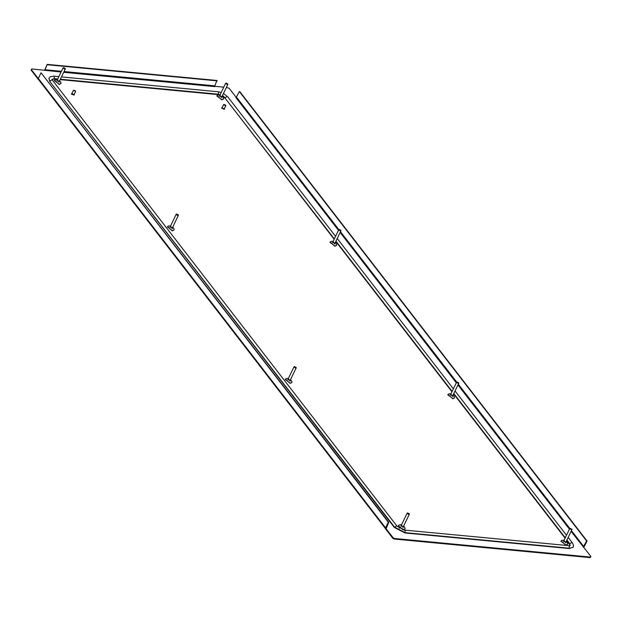 <?xml version="1.0" encoding="UTF-8"?>
<svg xmlns="http://www.w3.org/2000/svg" width="622" height="622" viewBox="0 0 622 622"><rect width="100%" height="100%" fill="white"/><g stroke="black" fill="none" stroke-linecap="round" stroke-linejoin="round"><path stroke-width="0.93" d="M57.162 80.137L56.983 80.844L59.362 81.202M170.28 226.532L170.101 227.24L172.473 227.598M219.737 95.547L219.55 96.254L221.93 96.604M332.848 241.942L332.669 242.65L335.048 243.008M290.303 380.089L287.932 379.739L288.11 379.031M565.989 541.894L563.61 541.544L563.796 540.837M452.87 395.499L450.499 395.149L450.678 394.441M403.421 526.484L401.042 526.134L401.229 525.427M590.224 557.592L590.9 556.488L590.224 557.592L394.356 539.033L392.832 538.232L385.586 528.848L385.99 528.055M38.307 78.481L41.052 72.805L388.283 522.2L385.539 527.876L38.307 78.481L38.478 79.468M38.354 79.453L31.1 70.068L31.776 68.964L61.088 72.028M392.832 538.232L393.073 537.735L385.827 528.35M393.073 537.735L394.597 538.535L394.356 539.033M590.465 557.102L394.597 538.535M571.089 531.351L590.9 556.488M226.377 87.407L229.168 88.324L236.321 97.592M214.714 86.302L223.788 87.166M38.276 78.551L31.341 69.578M583.817 547.313L587.09 541.047L239.859 91.652L239.369 91.605L235.995 97.67L338.477 230.311M583.226 547.065L586.6 541L239.369 91.605M587.09 541.047L586.6 541M388.283 522.2L388.773 522.247L386.246 528.397M385.539 527.876L385.632 528.747M41.052 72.805L388.773 522.247M61.422 71.328L45.041 69.773L45.072 70.504M45.041 69.773L47.194 64.408L44.597 70.177M63.677 72.269L214.815 86.598L214.792 85.859L64.012 71.569M47.194 64.408L216.946 80.495L214.792 85.859M47.466 64.758L217.218 80.844M71.942 93.611L74.026 94.614M73.948 90.252L73.396 90.602L75.511 91.092M75.41 90.866L73.925 90.392L75.41 90.866M71.989 93.378L71.359 94.147L74.15 95.065M71.522 93.813L74.282 94.925L74.181 94.435M222.031 107.894L224.2 108.943M224.114 104.488L223.555 104.745L225.77 105.724L225.607 105.235M225.576 105.165L224.083 104.566L225.576 105.165M221.611 108.072L224.317 109.386M222.155 107.606L221.681 107.933L224.449 109.153L224.348 108.671M64.719 68.832L65.162 68.451L63.553 67.674L64.719 68.832M65.193 68.544L64.727 69.12L63.086 67.884L63.46 67.705M227.038 84.195L227.73 83.861L226.12 83.084L227.038 84.195M227.761 83.954L226.999 84.475L225.662 83.294L226.027 83.115M177.503 215.165L178.273 214.847L176.671 214.069L177.503 215.165M178.312 214.94L178.397 215.344L177.441 215.43L176.205 214.279L176.578 214.1M340.016 230.552L340.848 230.257L339.239 229.479L340.016 230.552M340.879 230.35L340.965 230.746L339.954 230.816L338.772 229.689L339.145 229.51M295.271 367.641L296.103 367.345L294.501 366.568L295.271 367.641M296.142 367.439L296.227 367.835L295.201 367.905L294.035 366.778L294.4 366.599M457.878 383.059L458.678 382.748L457.069 381.978L457.878 383.059M458.709 382.849L458.795 383.245L457.815 383.323L456.602 382.188L456.976 382.009M408.506 514.075L409.222 513.741L407.612 512.963L408.506 514.075M409.253 513.834L408.467 514.347L407.153 513.173L407.519 512.994M571.354 529.532L571.789 529.151L570.187 528.373L571.354 529.532M571.82 529.244L571.361 529.82L569.721 528.583L570.086 528.405M48.99 78.209L49.729 81.428L394.332 527.417L404.992 533L569.192 548.557L573.134 547.173M222.217 96.006L223.601 98.089L223.422 99.108L221.766 99.629L216.845 95.928L217.902 94.972L220.04 94.917L218.423 94.591L60.14 79.585M57.551 79.344L54.223 79.025L52.046 79.484M570.234 545.58L566.751 540.316M565.087 538.162L453.64 393.92M451.976 391.767L335.81 241.422M334.146 239.268L225.024 98.043L222.287 95.858M333.143 241.344L331.021 241.367L329.963 242.323L334.885 246.024L336.541 245.503L336.72 244.485L335.336 242.401M336.681 245.122L334.893 246.304L330.181 241.981M335.258 242.564L334.807 244.049L333.065 241.499M223.562 98.727L221.782 99.909L217.062 95.586M222.14 96.169L221.689 97.654L219.947 95.104M170.576 225.934L168.445 225.957L167.396 226.913L172.317 230.614L173.973 230.093L174.144 229.075L172.768 226.991M174.106 229.712L172.325 230.894L167.606 226.571M172.691 227.154L172.24 228.639L170.498 226.097M57.457 79.538L55.335 79.562L54.277 80.518L59.199 84.219L60.855 83.698L61.034 82.679L59.65 80.596M60.995 83.317L59.207 84.499L54.495 80.176M59.572 80.759L59.121 82.244L57.379 79.694M453.166 394.9L454.542 396.976L454.371 398.002L452.715 398.523L447.793 394.815L448.851 393.866L450.973 393.835M448.003 394.472L452.723 398.803L454.503 397.621M450.896 393.998L452.637 396.541L453.088 395.056M566.277 541.296L567.661 543.371L567.489 544.398L565.826 544.919L560.904 541.218L561.961 540.261L564.084 540.238M561.122 540.876L565.841 545.199L567.622 544.017M564.006 540.394L565.756 542.944L566.207 541.459M290.598 379.49L291.975 381.566L291.804 382.592L290.147 383.113L285.226 379.412L286.275 378.456L288.398 378.433M285.436 379.07L290.155 383.393L291.936 382.211M288.328 378.588L290.07 381.138L290.521 379.653M403.709 525.885L405.093 527.969L404.922 528.988L403.258 529.509L398.337 525.808L399.394 524.851L401.517 524.828M398.554 525.466L399.518 528.28M402.535 529.672L403.274 529.788L405.054 528.607M401.439 524.984L403.18 527.534L403.631 526.049M340.141 232.465L456.307 382.802M457.971 384.956L569.418 529.198M583.856 546.676L571.447 530.613M569.806 528.49L458.328 384.217M456.688 382.087L340.498 231.718M338.858 229.596L236.624 97.281M573.064 547.344L569.355 548.231L405.155 532.665L394.488 527.091L49.729 81.428M394.332 527.417L396.432 525.893L397.077 526.22L52.473 80.23L51.828 79.904L49.884 81.101L48.905 78.364M397.077 526.22L405.062 530.411L404.992 533M404.58 530.115L568.78 545.673L569.27 545.976L569.192 548.557M57.706 79.01L54.386 78.699L52.023 79.391M49.06 78.038L50.273 76.739L53.811 76.141L54.293 76.436L54.223 79.025M570.327 545.541L569.628 544.04M573.22 547.018L573.492 545.253L572.38 542.835L571.735 542.508L569.791 543.706L566.914 539.982M565.25 537.828L453.796 393.586M452.132 391.432L335.966 241.095M334.302 238.934L225.024 98.043M220.196 94.591L218.423 94.591M335.561 236.337L227.776 96.845L227.131 96.519L225.187 97.716L222.451 95.531M61.454 76.864L218.011 91.706L218.501 92.002L218.586 94.264L60.295 79.258M38.323 79.266L385.554 528.661M71.818 93.728L73.412 90.431M74.096 90.167L73.653 90.268M75.386 90.789L75.581 91.201M74.01 94.793L75.604 91.488M221.984 107.964L223.578 104.667M224.262 104.403L223.819 104.504M225.545 105.025L225.747 105.437M224.177 109.021L225.77 105.724M65.287 68.941L59.082 81.77M63.086 67.884L56.89 80.704M227.854 84.351L221.657 97.172M225.662 83.294L219.457 96.115M178.397 215.344L172.201 228.165M176.205 214.279L170.008 227.1M340.965 230.746L334.768 243.575M338.772 229.689L332.576 242.51M296.227 367.835L290.031 380.656M294.035 366.778L287.838 379.599M458.795 383.245L452.598 396.066M456.602 382.188L450.406 395.009M409.346 514.231L403.149 527.052M407.153 513.173L400.949 525.994M571.913 529.641L565.717 542.462M569.721 528.583L563.524 541.404M572.38 542.835L568.166 537.385M566.502 535.231L455.055 390.989M453.391 388.836L337.225 238.49M568.78 545.673L570.296 545.603M52.473 80.23L51.991 79.453M58.865 76.623L53.811 76.141M218.011 91.706L221.23 92.453M223.461 93.432L227.776 96.845"/></g></svg>
